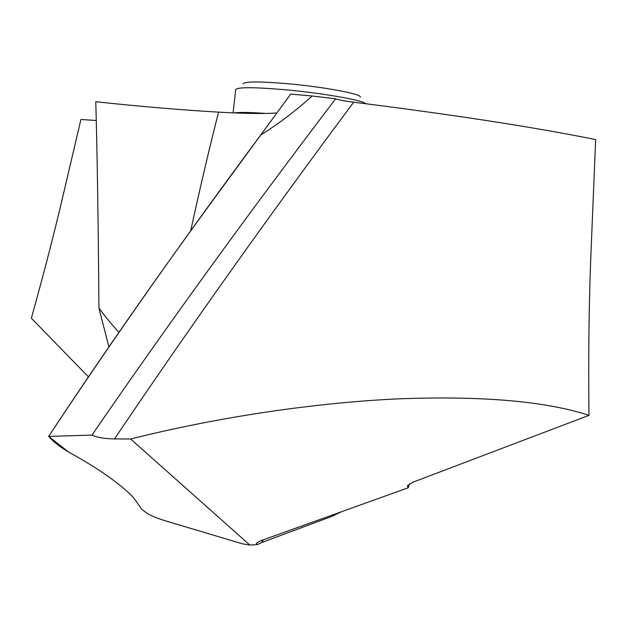 <?xml version="1.0" encoding="UTF-8"?>
<svg xmlns="http://www.w3.org/2000/svg" width="627" height="627" viewBox="0 0 627 627"><rect width="100%" height="100%" fill="white"/><g stroke="black" fill="none" stroke-linecap="round" stroke-linejoin="round"><path stroke-width="0.94" d="M68.758 452.145C59.902 446.886 53.193 441.643 48.647 436.416L68.758 452.145C59.902 446.886 53.193 441.643 48.647 436.416L91.957 435.114C167.84 324.59 249.084 212.475 335.672 98.776L312.215 96.009C295.207 111.238 278.051 124.217 260.769 134.946C183.46 238.989 112.75 339.481 48.647 436.416C99.787 358.746 155.715 278.443 216.425 195.514L290.199 94.763M91.957 435.114C96.903 437.45 104.419 438.72 114.498 438.916L130.612 439.002L249.836 545.051L257.399 544.628L256.318 543.288L260.213 540.944L408.279 487.743L407.432 485.98L412.456 482.375L588.988 415.34C545.427 401.115 481.52 395.637 397.275 398.905C317.027 402.683 220.422 416.461 130.612 439.002M141.569 509.093L146.82 513.192L141.569 509.093L133.864 498.034L141.569 509.093L146.82 513.192C151.475 515.99 158.051 518.647 166.555 521.17L242.437 543.836L249.836 545.051L257.399 544.628L261.663 542.551L257.399 544.628M69.017 452.286C99.027 468.808 120.643 484.052 133.864 498.034C120.643 484.052 99.027 468.808 69.017 452.286M588.988 415.34C588.361 360.752 588.878 310.106 590.556 263.403L595.65 139.602C535.975 127.469 455.32 115 353.683 102.201C344.458 101.018 338.462 99.881 335.672 98.776M260.769 134.946L290.685 94.097L312.215 96.009M88.376 376.803L31.35 318.218C42.62 277.839 52.276 240.823 60.325 207.176L80.922 119.483L96.244 120.509M276.891 112.985C263.622 113.887 244.177 113.605 218.564 112.147C181.932 110.023 141.004 106.559 95.782 101.746C97.216 153.121 98.274 221.919 98.941 308.163C106.527 318.187 113.197 326.236 118.942 332.286M332.075 516.287L261.663 542.551L332.075 516.287L341.543 511.726L332.075 516.287L332.216 515.073M409.486 483.778L408.279 487.743M108.902 346.794L98.941 308.163M365.69 103.698C362.939 100.116 320.554 92.772 282.753 89.536C253.23 87.122 237.547 87.129 235.713 89.543L233.095 112.876M360.212 97.201C362.962 94.16 322.49 86.628 285.418 83.516C258.332 81.338 244.201 81.455 243.033 83.846M146.82 513.192C151.475 515.99 158.051 518.647 166.555 521.17L242.437 543.836L249.836 545.051M353.683 102.201C268.411 216.605 188.68 328.846 114.498 438.916M218.564 112.147C209.206 148.834 199.895 188.484 190.632 231.112M407.707 485.298L407.574 486.568M261.663 542.551L263.34 539.823M234.631 112.938C239.067 112.131 249.483 112.304 265.879 113.456"/></g></svg>
